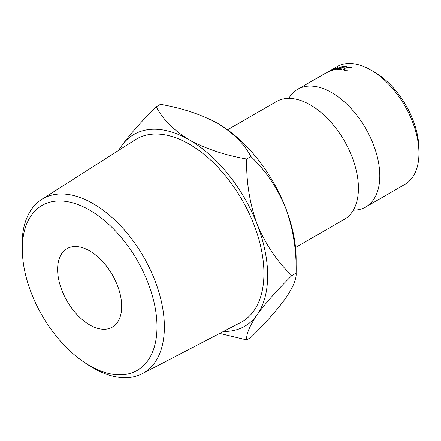 <?xml version="1.0" encoding="UTF-8"?>
<svg xmlns="http://www.w3.org/2000/svg" width="441" height="441" viewBox="0 0 441 441"><rect width="100%" height="100%" fill="white"/><g stroke="black" fill="none" stroke-linecap="round" stroke-linejoin="round"><path stroke-width="0.66" d="M288.789 98.42A67.964 39.238 60 0 1 297.752 89.275A67.964 39.238 60 0 1 331.731 92.638A67.964 39.238 60 0 1 376.134 152.531A67.964 39.238 60 0 1 365.716 206.994A67.964 39.238 60 0 1 353.313 210.175M157.002 326.775A95.239 54.987 -120 0 0 89.655 210.131A95.239 54.987 -120 0 0 22.315 249.011A95.239 54.987 -120 0 0 22.513 255.119A95.239 54.987 -120 0 0 84.468 362.43A95.239 54.987 -120 0 0 157.002 326.775M22.513 255.119L22.259 251.205A100.642 58.107 60 0 1 22.05 244.749A100.642 58.107 60 0 1 41.641 199.442A100.642 58.107 60 0 1 119.616 224.772A100.642 58.107 60 0 1 164.383 326.924A100.642 58.107 60 0 1 142.25 373.703A100.642 58.107 60 0 1 87.731 364.602L84.468 362.43M374.453 72.087L370.892 70.031L374.453 72.087A62.931 36.333 60 0 1 418.95 149.157L418.95 153.27A67.964 39.238 -120 0 0 370.892 70.031L370.892 70.031A67.964 39.238 -120 0 0 336.907 66.663L297.752 89.275M365.716 206.994L404.871 184.382A67.964 39.238 -120 0 0 418.95 153.27M89.655 324.89A45.313 26.162 60 0 1 60.059 284.963A45.313 26.162 60 0 1 67.004 248.652A45.313 26.162 60 0 1 89.655 250.896A45.313 26.162 60 0 1 119.257 290.823A45.313 26.162 60 0 1 112.312 327.134A45.313 26.162 60 0 1 89.655 324.89M142.25 373.703L240.736 322.448A105.498 60.908 -120 0 0 263.933 273.414A105.498 60.908 -120 0 0 217.011 166.329A105.498 60.908 -120 0 0 135.271 139.78L41.641 199.442M227.562 129.797L276.391 101.606A67.964 39.238 60 0 1 310.37 104.969A67.964 39.238 60 0 1 317.311 109.555A67.964 39.238 60 0 1 357.927 179.906A67.964 39.238 60 0 1 344.355 219.326L295.525 247.517M223.449 331.445A110.757 63.945 -120 0 0 257.158 314.72C265.565 303.154 277.141 290.101 291.887 275.559C277.273 261.789 265.697 244.7 257.158 224.287C249.683 203.555 246.183 181.797 246.668 159.019C224.888 155.215 205.776 148.843 189.338 139.907C173.826 130.393 162.795 119.357 156.235 106.81L160.48 104.357C182.265 108.166 201.372 114.533 217.815 123.469A110.757 63.945 60 0 1 285.641 207.843C293.116 228.576 296.617 250.334 296.132 273.106C296.666 278.751 293.171 287.141 285.641 298.276C277.235 309.841 265.664 322.895 250.918 337.437L246.668 339.89C246.133 334.245 249.634 325.86 257.158 314.72A110.757 63.945 -120 0 0 257.158 224.287A110.757 63.945 -120 0 0 189.338 139.907A110.757 63.945 -120 0 0 121.512 145.971A110.757 63.945 -120 0 0 118.838 150.249M291.887 275.559L296.132 273.106L296.132 259.121A110.757 63.945 -120 0 0 285.641 207.843C277.102 187.431 265.526 170.336 250.918 156.566C244.358 144.02 233.322 132.984 217.815 123.469M343.986 66.387A67.964 39.238 60 0 1 346.874 66.486L346.295 66.823A67.964 39.238 60 0 0 343.859 66.718L342.122 67.721A67.964 39.238 60 0 1 344.553 67.826L343.974 68.157A67.964 39.238 60 0 0 341.543 68.057L339.372 69.309A67.964 39.238 60 0 1 341.803 69.413L341.224 69.75A67.964 39.238 60 0 0 338.335 69.65L343.986 66.387L344.107 66.718M334.548 69.954A67.964 39.238 60 0 1 334.642 69.937L340.458 67.39L336.863 69.706A67.964 39.238 60 0 1 337.31 69.678L342.304 66.459A67.964 39.238 60 0 0 342.244 66.459L335.607 69.364L338.297 67.054A67.964 39.238 60 0 0 338.241 67.065L331.979 70.483A67.964 39.238 60 0 1 332.398 70.378L336.913 67.92L334.548 69.954M334.813 68.294L334.736 68.151C336.009 67.699 335.799 67.997 334.113 69.039L328.832 71.569C327.624 72.081 327.872 71.861 329.57 70.907L335.557 67.947M329.433 71.315L328.071 71.839M350.937 68.157L349.922 67.197L345.176 68.234L344.162 69.413L345.171 69.965L348.037 69.832L348.131 70.13L344.597 70.301L343.396 69.397L344.746 68.157L350.529 66.872L351.703 68.063L350.937 68.157L350.953 67.848L351.019 68.146M351.747 67.638L351.703 68.063M156.235 106.81C141.622 121.198 130.045 134.246 121.512 145.971L118.519 150.453M219.679 333.407L246.668 339.89M246.668 159.019L250.918 156.566M345.171 69.965L345.281 70.384M348.037 69.832L348.103 70.136M344.746 68.157L344.834 68.449M350.529 66.872L350.683 67.479M329.94 70.714C328.578 71.486 328.396 71.663 329.394 71.238L333.71 69.165C335.055 68.327 335.215 68.101 334.173 68.476L329.94 70.714M334.951 68.526L334.173 68.476M342.122 67.721L342.244 68.068M339.372 69.309L339.487 69.656M344.393 70.257L344.162 69.413"/></g></svg>
